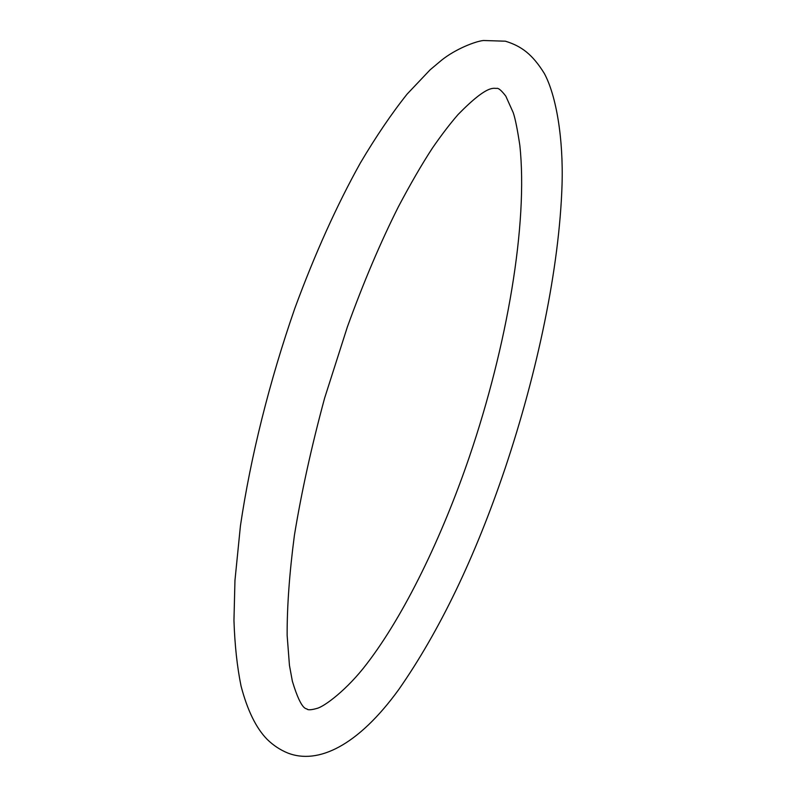 <?xml version="1.0" encoding="UTF-8"?>
<svg xmlns="http://www.w3.org/2000/svg" width="796" height="796" viewBox="0 0 796 796"><rect width="100%" height="100%" fill="white"/><g stroke="black" fill="none" stroke-linecap="round" stroke-linejoin="round"><path stroke-width="1.19" d="M294.878 308.211C314.977 253.665 336.817 205.229 360.409 162.891C376.03 136.524 391.602 113.579 407.134 94.077L430.139 69.799L441.561 60.207C455.471 49.034 475.421 41.292 483.47 40.506L505.38 41.193C521.36 46.088 532.355 54.198 544.295 73.401C556.394 95.749 563.439 138.842 562.046 184.781C559.379 268.063 537.539 371.732 504.943 468.864C474.993 557.379 439.621 630.9 398.836 689.435C357.792 746.061 317.803 764.817 287.704 752.996C280.083 749.862 273.227 745.315 267.148 739.355C256.113 728.111 247.407 710.34 241.049 686.043C237.118 666.75 234.76 644.879 233.954 620.442L234.959 580.443L240.422 525.927C250.581 457.033 269.486 381.194 294.878 308.211M469.401 456.755C507.002 346.33 528.245 223.646 519.818 145.24C517.44 129.459 515.251 118.604 513.251 112.694L505.808 96.147C501.848 90.973 498.973 88.366 497.182 88.316C493.938 89.162 489.182 82.744 458.088 114.505C449.909 123.937 441.332 135.151 432.367 148.165C421.85 164.274 410.517 183.826 398.368 206.811C380.339 242.71 363.334 282.789 347.335 327.027L324.619 398.1C311.525 446.526 301.455 492.246 294.421 535.23C289.465 572.951 287.038 606.323 287.137 635.347L289.455 665.406L292.371 681.247C302.162 713.723 307.176 707.614 307.266 709.345C308.639 710.141 311.823 709.843 316.818 708.45C324.211 706.748 347.255 689.684 367.065 663.486C404.239 614.98 441.631 538.036 469.401 456.755"/></g></svg>
